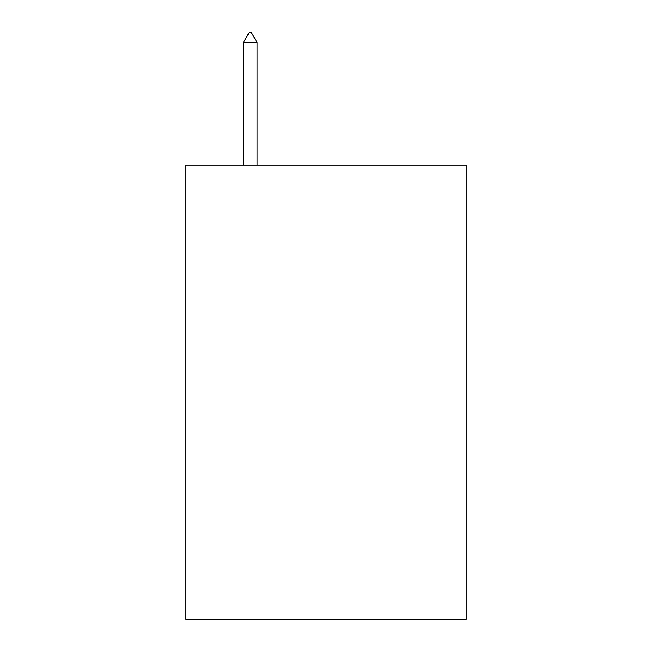 <?xml version="1.0" encoding="UTF-8"?>
<svg xmlns="http://www.w3.org/2000/svg" width="652" height="652" viewBox="0 0 652 652"><rect width="100%" height="100%" fill="white"/><g stroke="black" fill="none" stroke-linecap="round" stroke-linejoin="round"><path stroke-width="0.98" d="M466.074 165.103L466.074 619.4L185.926 619.4L185.926 165.103L466.074 165.103M257.1 42.445L251.419 32.6L249.145 32.6L243.473 42.445L257.1 42.445L257.1 165.103M243.473 42.445L243.473 165.103"/></g></svg>
